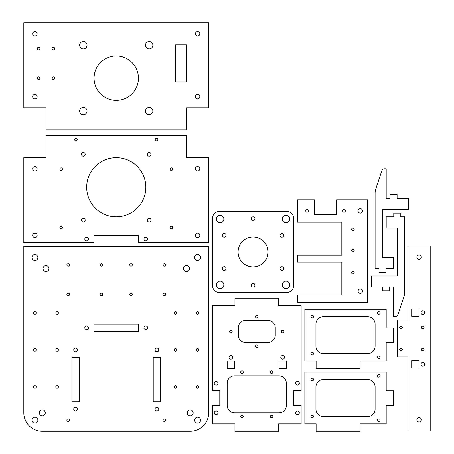 <?xml version="1.0" encoding="UTF-8"?>
<svg xmlns="http://www.w3.org/2000/svg" width="454" height="454" viewBox="0 0 454 454"><rect width="100%" height="100%" fill="white"/><g stroke="black" fill="none" stroke-linecap="round" stroke-linejoin="round"><path stroke-width="0.68" d="M393.584 316.671L395.15 316.671A2.957 2.957 0 0 0 397.954 314.645L403.918 296.763A14.789 14.789 0 0 0 404.679 292.081L404.679 216.83L400.791 216.83L400.791 213.136L393.766 213.136L393.766 216.83L386.189 216.83L386.189 227.925L397.278 227.925L397.278 275.992L371.395 275.992L371.395 287.087L382.677 287.087L382.677 290.787L389.702 290.787L389.702 287.087L393.584 287.087L393.584 316.671M255.471 316.671A1.294 1.294 0 0 1 257.412 315.547A1.294 1.294 0 0 1 257.412 317.789A1.294 1.294 0 0 1 255.471 316.671M270.266 372.138A1.294 1.294 0 0 1 272.207 371.014A1.294 1.294 0 0 1 272.207 373.256A1.294 1.294 0 0 1 270.266 372.138M280.805 357.343A1.85 1.85 0 0 1 283.574 355.743A1.85 1.85 0 0 1 283.574 358.944A1.85 1.85 0 0 1 280.805 357.343M229.032 357.343A1.85 1.85 0 0 1 231.807 355.743A1.85 1.85 0 0 1 231.807 358.944A1.85 1.85 0 0 1 229.032 357.343M255.471 346.254A1.294 1.294 0 0 1 257.412 345.131A1.294 1.294 0 0 1 257.412 347.372A1.294 1.294 0 0 1 255.471 346.254M229.588 331.46A1.294 1.294 0 0 1 231.529 330.342A1.294 1.294 0 0 1 231.529 332.583A1.294 1.294 0 0 1 229.588 331.46M267.86 342.554L245.671 342.554A7.395 7.395 0 0 1 238.276 335.16L238.276 327.765A7.395 7.395 0 0 1 245.671 320.365L267.86 320.365A7.395 7.395 0 0 1 275.255 327.765L275.255 335.16A7.395 7.395 0 0 1 267.86 342.554M281.355 331.46A1.294 1.294 0 0 1 283.296 330.342A1.294 1.294 0 0 1 283.296 332.583A1.294 1.294 0 0 1 281.355 331.46M227.187 361.044L234.582 361.044L234.582 368.438L227.187 368.438L227.187 361.044M295.594 383.227A1.85 1.85 0 0 1 298.369 381.627A1.85 1.85 0 0 1 298.369 384.833A1.85 1.85 0 0 1 295.594 383.227M286.349 383.227L286.349 405.416A7.395 7.395 0 0 1 278.955 412.811L234.582 412.811A7.395 7.395 0 0 1 227.187 405.416L227.187 383.227A7.395 7.395 0 0 1 234.582 375.833L278.955 375.833A7.395 7.395 0 0 1 286.349 383.227M214.243 383.227A1.85 1.85 0 0 1 217.018 381.627A1.85 1.85 0 0 1 217.018 384.833A1.85 1.85 0 0 1 214.243 383.227M270.266 416.511A1.294 1.294 0 0 1 272.207 415.387A1.294 1.294 0 0 1 272.207 417.629A1.294 1.294 0 0 1 270.266 416.511M295.594 412.811A1.85 1.85 0 0 1 298.369 411.211A1.85 1.85 0 0 1 298.369 414.411A1.85 1.85 0 0 1 295.594 412.811M240.682 372.138A1.294 1.294 0 0 1 242.623 371.014A1.294 1.294 0 0 1 242.623 373.256A1.294 1.294 0 0 1 240.682 372.138M214.243 412.811A1.85 1.85 0 0 1 217.018 411.211A1.85 1.85 0 0 1 217.018 414.411A1.85 1.85 0 0 1 214.243 412.811M240.682 416.511A1.294 1.294 0 0 1 242.623 415.387A1.294 1.294 0 0 1 242.623 417.629A1.294 1.294 0 0 1 240.682 416.511M286.349 361.044L286.349 368.438L278.955 368.438L278.955 361.044L286.349 361.044M301.138 390.627L301.138 305.576L278.586 305.576L278.586 298.182L234.951 298.182L234.951 305.576L212.393 305.576L212.393 390.627L219.787 390.627L219.787 405.416L212.393 405.416L212.393 423.905L234.951 423.905L234.951 431.3L278.586 431.3L278.586 423.905L301.138 423.905L301.138 405.416L293.744 405.416L293.744 390.627L301.138 390.627M194.647 420.205A2.957 2.957 0 0 1 199.085 417.646A2.957 2.957 0 0 1 199.085 422.77A2.957 2.957 0 0 1 194.647 420.205M73.73 349.949A1.85 1.85 0 0 1 76.505 348.349A1.85 1.85 0 0 1 76.505 351.549A1.85 1.85 0 0 1 73.73 349.949M196.31 312.971A1.294 1.294 0 0 1 198.25 311.853A1.294 1.294 0 0 1 198.25 314.094A1.294 1.294 0 0 1 196.31 312.971M163.031 294.481A1.294 1.294 0 0 1 164.972 293.363A1.294 1.294 0 0 1 164.972 295.605A1.294 1.294 0 0 1 163.031 294.481M129.748 294.481A1.294 1.294 0 0 1 131.688 293.363A1.294 1.294 0 0 1 131.688 295.605A1.294 1.294 0 0 1 129.748 294.481M55.797 386.927A1.294 1.294 0 0 1 57.737 385.804A1.294 1.294 0 0 1 57.737 388.045A1.294 1.294 0 0 1 55.797 386.927M33.607 312.971A1.294 1.294 0 0 1 35.548 311.853A1.294 1.294 0 0 1 35.548 314.094A1.294 1.294 0 0 1 33.607 312.971M84.824 327.765A1.85 1.85 0 0 1 87.594 326.165A1.85 1.85 0 0 1 87.594 329.366A1.85 1.85 0 0 1 84.824 327.765M196.31 386.927A1.294 1.294 0 0 1 198.25 385.804A1.294 1.294 0 0 1 198.25 388.045A1.294 1.294 0 0 1 196.31 386.927M187.247 412.811A2.957 2.957 0 0 1 191.684 410.251A2.957 2.957 0 0 1 191.684 415.376A2.957 2.957 0 0 1 187.247 412.811M100.169 264.903A1.294 1.294 0 0 1 102.11 263.78A1.294 1.294 0 0 1 102.11 266.021A1.294 1.294 0 0 1 100.169 264.903M129.748 264.903A1.294 1.294 0 0 1 131.688 263.78A1.294 1.294 0 0 1 131.688 266.021A1.294 1.294 0 0 1 129.748 264.903M55.797 312.971A1.294 1.294 0 0 1 57.737 311.853A1.294 1.294 0 0 1 57.737 314.094A1.294 1.294 0 0 1 55.797 312.971M31.945 257.509A2.957 2.957 0 0 1 36.382 254.944A2.957 2.957 0 0 1 36.382 260.068A2.957 2.957 0 0 1 31.945 257.509M183.552 268.598A2.957 2.957 0 0 1 187.99 266.038A2.957 2.957 0 0 1 187.99 271.163A2.957 2.957 0 0 1 183.552 268.598M155.081 349.949A1.85 1.85 0 0 1 157.85 348.349A1.85 1.85 0 0 1 157.85 351.549A1.85 1.85 0 0 1 155.081 349.949M66.886 420.205A1.294 1.294 0 0 1 68.832 419.087A1.294 1.294 0 0 1 68.832 421.329A1.294 1.294 0 0 1 66.886 420.205M73.73 409.111A1.85 1.85 0 0 1 76.505 407.51A1.85 1.85 0 0 1 76.505 410.717A1.85 1.85 0 0 1 73.73 409.111M31.945 420.205A2.957 2.957 0 0 1 36.382 417.646A2.957 2.957 0 0 1 36.382 422.77A2.957 2.957 0 0 1 31.945 420.205M33.607 349.949A1.294 1.294 0 0 1 35.548 348.831A1.294 1.294 0 0 1 35.548 351.073A1.294 1.294 0 0 1 33.607 349.949M39.339 412.811A2.957 2.957 0 0 1 43.777 410.251A2.957 2.957 0 0 1 43.777 415.376A2.957 2.957 0 0 1 39.339 412.811M43.039 268.598A2.957 2.957 0 0 1 47.477 266.038A2.957 2.957 0 0 1 47.477 271.163A2.957 2.957 0 0 1 43.039 268.598M66.886 264.903A1.294 1.294 0 0 1 68.832 263.78A1.294 1.294 0 0 1 68.832 266.021A1.294 1.294 0 0 1 66.886 264.903M155.081 409.111A1.85 1.85 0 0 1 157.85 407.51A1.85 1.85 0 0 1 157.85 410.717A1.85 1.85 0 0 1 155.081 409.111M94.069 331.46L94.069 324.065L138.442 324.065L138.442 331.46L94.069 331.46M33.607 386.927A1.294 1.294 0 0 1 35.548 385.804A1.294 1.294 0 0 1 35.548 388.045A1.294 1.294 0 0 1 33.607 386.927M153.231 401.716L153.231 357.343L160.625 357.343L160.625 401.716L153.231 401.716M55.797 349.949A1.294 1.294 0 0 1 57.737 348.831A1.294 1.294 0 0 1 57.737 351.073A1.294 1.294 0 0 1 55.797 349.949M163.031 264.903A1.294 1.294 0 0 1 164.972 263.78A1.294 1.294 0 0 1 164.972 266.021A1.294 1.294 0 0 1 163.031 264.903M100.169 294.481A1.294 1.294 0 0 1 102.11 293.363A1.294 1.294 0 0 1 102.11 295.605A1.294 1.294 0 0 1 100.169 294.481M174.12 312.971A1.294 1.294 0 0 1 176.061 311.853A1.294 1.294 0 0 1 176.061 314.094A1.294 1.294 0 0 1 174.12 312.971M196.31 349.949A1.294 1.294 0 0 1 198.25 348.831A1.294 1.294 0 0 1 198.25 351.073A1.294 1.294 0 0 1 196.31 349.949M66.886 294.481A1.294 1.294 0 0 1 68.832 293.363A1.294 1.294 0 0 1 68.832 295.605A1.294 1.294 0 0 1 66.886 294.481M174.12 349.949A1.294 1.294 0 0 1 176.061 348.831A1.294 1.294 0 0 1 176.061 351.073A1.294 1.294 0 0 1 174.12 349.949M194.647 257.509A2.957 2.957 0 0 1 199.085 254.944A2.957 2.957 0 0 1 199.085 260.068A2.957 2.957 0 0 1 194.647 257.509M143.986 327.765A1.85 1.85 0 0 1 146.761 326.165A1.85 1.85 0 0 1 146.761 329.366A1.85 1.85 0 0 1 143.986 327.765M163.031 420.205A1.294 1.294 0 0 1 164.972 419.087A1.294 1.294 0 0 1 164.972 421.329A1.294 1.294 0 0 1 163.031 420.205M174.12 386.927A1.294 1.294 0 0 1 176.061 385.804A1.294 1.294 0 0 1 176.061 388.045A1.294 1.294 0 0 1 174.12 386.927M79.274 357.343L79.274 401.716L71.88 401.716L71.88 357.343L79.274 357.343M23.807 246.414L23.807 412.811A18.489 18.489 0 0 0 42.296 431.3L190.209 431.3A18.489 18.489 0 0 0 208.698 412.811L208.698 246.414L23.807 246.414M222.398 235.32A1.85 1.85 0 0 1 225.173 233.719A1.85 1.85 0 0 1 225.173 236.92A1.85 1.85 0 0 1 222.398 235.32M280.039 268.598A1.85 1.85 0 0 1 282.814 266.997A1.85 1.85 0 0 1 282.814 270.198A1.85 1.85 0 0 1 280.039 268.598M222.398 268.598A1.85 1.85 0 0 1 225.173 266.997A1.85 1.85 0 0 1 225.173 270.198A1.85 1.85 0 0 1 222.398 268.598M282.28 284.868A3.7 3.7 0 0 1 287.83 281.667A3.7 3.7 0 0 1 287.83 288.074A3.7 3.7 0 0 1 282.28 284.868M282.28 219.049A3.7 3.7 0 0 1 287.83 215.849A3.7 3.7 0 0 1 287.83 222.25A3.7 3.7 0 0 1 282.28 219.049M251.221 218.68A1.85 1.85 0 0 1 253.996 217.08A1.85 1.85 0 0 1 253.996 220.281A1.85 1.85 0 0 1 251.221 218.68M238.095 251.959A14.976 14.976 0 0 1 260.556 238.991A14.976 14.976 0 0 1 260.556 264.932A14.976 14.976 0 0 1 238.095 251.959M216.462 219.049A3.7 3.7 0 0 1 222.006 215.849A3.7 3.7 0 0 1 222.006 222.25A3.7 3.7 0 0 1 216.462 219.049M251.221 285.237A1.85 1.85 0 0 1 253.996 283.637A1.85 1.85 0 0 1 253.996 286.843A1.85 1.85 0 0 1 251.221 285.237M280.039 235.32A1.85 1.85 0 0 1 282.814 233.719A1.85 1.85 0 0 1 282.814 236.92A1.85 1.85 0 0 1 280.039 235.32M216.462 284.868A3.7 3.7 0 0 1 222.006 281.667A3.7 3.7 0 0 1 222.006 288.074A3.7 3.7 0 0 1 216.462 284.868M219.787 292.637L286.349 292.637A7.395 7.395 0 0 0 293.744 285.237L293.744 218.68A7.395 7.395 0 0 0 286.349 211.286L219.787 211.286A7.395 7.395 0 0 0 212.393 218.68L212.393 285.237A7.395 7.395 0 0 0 219.787 292.637M351.612 229.406A1.294 1.294 0 0 1 353.553 228.283A1.294 1.294 0 0 1 353.553 230.524A1.294 1.294 0 0 1 351.612 229.406M358.087 291.156A2.219 2.219 0 0 1 361.412 289.232A2.219 2.219 0 0 1 361.412 293.08A2.219 2.219 0 0 1 358.087 291.156M351.612 250.483A1.294 1.294 0 0 1 353.553 249.359A1.294 1.294 0 0 1 353.553 251.601A1.294 1.294 0 0 1 351.612 250.483M305.763 210.917A1.294 1.294 0 0 1 307.704 209.793A1.294 1.294 0 0 1 307.704 212.035A1.294 1.294 0 0 1 305.763 210.917M351.612 272.667A1.294 1.294 0 0 1 353.553 271.549A1.294 1.294 0 0 1 353.553 273.79A1.294 1.294 0 0 1 351.612 272.667M358.087 210.917A2.219 2.219 0 0 1 361.412 208.993A2.219 2.219 0 0 1 361.412 212.835A2.219 2.219 0 0 1 358.087 210.917M342.742 210.917A1.294 1.294 0 0 1 344.682 209.793A1.294 1.294 0 0 1 344.682 212.035A1.294 1.294 0 0 1 342.742 210.917M297.444 199.822L297.444 222.193L341.817 222.193L341.817 255.103L297.444 255.103L297.444 262.128L341.817 262.128L341.817 295.038L297.444 295.038L297.444 302.25L367.7 302.25L367.7 199.822L336.635 199.822L336.635 214.611L314.452 214.611L314.452 199.822L297.444 199.822M386.189 168.763L384.623 168.763A2.957 2.957 0 0 0 381.814 170.783L375.855 188.671A14.789 14.789 0 0 0 375.095 193.347L375.095 268.598L378.976 268.598L378.976 272.298L386.002 272.298L386.002 268.598L393.584 268.598L393.584 257.509L382.489 257.509L382.489 209.436L408.373 209.436L408.373 198.341L397.097 198.341L397.097 194.647L390.071 194.647L390.071 198.341L386.189 198.341L386.189 168.763M377.495 420.205A1.294 1.294 0 0 1 379.442 419.087A1.294 1.294 0 0 1 379.442 421.329A1.294 1.294 0 0 1 377.495 420.205M377.495 375.833A1.294 1.294 0 0 1 379.442 374.715A1.294 1.294 0 0 1 379.442 376.956A1.294 1.294 0 0 1 377.495 375.833M310.939 379.533A1.294 1.294 0 0 1 312.88 378.409A1.294 1.294 0 0 1 312.88 380.651A1.294 1.294 0 0 1 310.939 379.533M375.095 386.927L375.095 409.111A7.395 7.395 0 0 1 367.7 416.511L323.327 416.511A7.395 7.395 0 0 1 315.933 409.111L315.933 386.927A7.395 7.395 0 0 1 323.327 379.533L367.7 379.533A7.395 7.395 0 0 1 375.095 386.927M310.939 416.511A1.294 1.294 0 0 1 312.88 415.387A1.294 1.294 0 0 1 312.88 417.629A1.294 1.294 0 0 1 310.939 416.511M393.584 390.809L386.189 390.809L386.189 372.138L304.838 372.138L304.838 423.905L316.115 423.905L316.115 431.3L360.118 431.3L360.118 423.905L386.189 423.905L386.189 405.229L393.584 405.229L393.584 390.809M195.385 235.32A2.219 2.219 0 0 1 198.71 233.396A2.219 2.219 0 0 1 198.71 237.243A2.219 2.219 0 0 1 195.385 235.32M147.312 154.337A1.85 1.85 0 0 1 150.087 152.737A1.85 1.85 0 0 1 150.087 155.943A1.85 1.85 0 0 1 147.312 154.337M32.682 168.763A2.219 2.219 0 0 1 36.014 166.839A2.219 2.219 0 0 1 36.014 170.681A2.219 2.219 0 0 1 32.682 168.763M81.493 220.162A1.85 1.85 0 0 1 84.268 218.556A1.85 1.85 0 0 1 84.268 221.762A1.85 1.85 0 0 1 81.493 220.162M86.669 187.247A29.584 29.584 0 0 1 131.041 161.63A29.584 29.584 0 0 1 131.041 212.869A29.584 29.584 0 0 1 86.669 187.247M74.655 139.548A1.294 1.294 0 0 1 76.595 138.43A1.294 1.294 0 0 1 76.595 140.672A1.294 1.294 0 0 1 74.655 139.548M195.385 168.763A2.219 2.219 0 0 1 198.71 166.839A2.219 2.219 0 0 1 198.71 170.681A2.219 2.219 0 0 1 195.385 168.763M59.86 169.132A1.294 1.294 0 0 1 61.801 168.008A1.294 1.294 0 0 1 61.801 170.25A1.294 1.294 0 0 1 59.86 169.132M84.824 239.02A1.85 1.85 0 0 1 87.594 237.419A1.85 1.85 0 0 1 87.594 240.62A1.85 1.85 0 0 1 84.824 239.02M143.986 239.02A1.85 1.85 0 0 1 146.761 237.419A1.85 1.85 0 0 1 146.761 240.62A1.85 1.85 0 0 1 143.986 239.02M147.312 220.162A1.85 1.85 0 0 1 150.087 218.556A1.85 1.85 0 0 1 150.087 221.762A1.85 1.85 0 0 1 147.312 220.162M170.057 227.556A1.294 1.294 0 0 1 171.998 226.433A1.294 1.294 0 0 1 171.998 228.674A1.294 1.294 0 0 1 170.057 227.556M155.262 139.548A1.294 1.294 0 0 1 157.203 138.43A1.294 1.294 0 0 1 157.203 140.672A1.294 1.294 0 0 1 155.262 139.548M170.057 169.132A1.294 1.294 0 0 1 171.998 168.008A1.294 1.294 0 0 1 171.998 170.25A1.294 1.294 0 0 1 170.057 169.132M81.493 154.337A1.85 1.85 0 0 1 84.268 152.737A1.85 1.85 0 0 1 84.268 155.943A1.85 1.85 0 0 1 81.493 154.337M59.86 227.556A1.294 1.294 0 0 1 61.801 226.433A1.294 1.294 0 0 1 61.801 228.674A1.294 1.294 0 0 1 59.86 227.556M32.682 235.32A2.219 2.219 0 0 1 36.014 233.396A2.219 2.219 0 0 1 36.014 237.243A2.219 2.219 0 0 1 32.682 235.32M208.698 242.714L208.698 157.669L186.509 157.669L186.509 135.479L45.996 135.479L45.996 157.669L23.807 157.669L23.807 242.714L94.069 242.714L94.069 235.32L138.442 235.32L138.442 242.714L208.698 242.714M52.096 48.584A1.294 1.294 0 0 1 54.037 47.466A1.294 1.294 0 0 1 54.037 49.707A1.294 1.294 0 0 1 52.096 48.584M79.643 45.258A3.7 3.7 0 0 1 85.193 42.052A3.7 3.7 0 0 1 85.193 48.459A3.7 3.7 0 0 1 79.643 45.258M145.467 45.258A3.7 3.7 0 0 1 151.012 42.052A3.7 3.7 0 0 1 151.012 48.459A3.7 3.7 0 0 1 145.467 45.258M32.682 33.795A2.219 2.219 0 0 1 36.014 31.871A2.219 2.219 0 0 1 36.014 35.713A2.219 2.219 0 0 1 32.682 33.795M195.385 33.795A2.219 2.219 0 0 1 198.71 31.871A2.219 2.219 0 0 1 198.71 35.713A2.219 2.219 0 0 1 195.385 33.795M32.682 96.657A2.219 2.219 0 0 1 36.014 94.733A2.219 2.219 0 0 1 36.014 98.575A2.219 2.219 0 0 1 32.682 96.657M145.467 111.077A3.7 3.7 0 0 1 151.012 107.876A3.7 3.7 0 0 1 151.012 114.277A3.7 3.7 0 0 1 145.467 111.077M79.643 111.077A3.7 3.7 0 0 1 85.193 107.876A3.7 3.7 0 0 1 85.193 114.277A3.7 3.7 0 0 1 79.643 111.077M37.307 48.584A1.294 1.294 0 0 1 39.248 47.466A1.294 1.294 0 0 1 39.248 49.707A1.294 1.294 0 0 1 37.307 48.584M37.307 78.167A1.294 1.294 0 0 1 39.248 77.044A1.294 1.294 0 0 1 39.248 79.285A1.294 1.294 0 0 1 37.307 78.167M52.096 78.167A1.294 1.294 0 0 1 54.037 77.044A1.294 1.294 0 0 1 54.037 79.285A1.294 1.294 0 0 1 52.096 78.167M186.509 44.889L186.509 81.862L175.414 81.862L175.414 44.889L186.509 44.889M195.385 96.657A2.219 2.219 0 0 1 198.71 94.733A2.219 2.219 0 0 1 198.71 98.575A2.219 2.219 0 0 1 195.385 96.657M94.069 78.167A22.189 22.189 0 0 1 127.347 58.952A22.189 22.189 0 0 1 127.347 97.377A22.189 22.189 0 0 1 94.069 78.167M45.996 107.746L45.996 129.935L186.509 129.935L186.509 107.746L208.698 107.746L208.698 22.7L23.807 22.7L23.807 107.746L45.996 107.746M310.939 316.671A1.294 1.294 0 0 1 312.88 315.547A1.294 1.294 0 0 1 312.88 317.789A1.294 1.294 0 0 1 310.939 316.671M310.939 353.649A1.294 1.294 0 0 1 312.88 352.525A1.294 1.294 0 0 1 312.88 354.767A1.294 1.294 0 0 1 310.939 353.649M375.095 324.065L375.095 346.254A7.395 7.395 0 0 1 367.7 353.649L323.327 353.649A7.395 7.395 0 0 1 315.933 346.254L315.933 324.065A7.395 7.395 0 0 1 323.327 316.671L367.7 316.671A7.395 7.395 0 0 1 375.095 324.065M377.495 357.343A1.294 1.294 0 0 1 379.442 356.225A1.294 1.294 0 0 1 379.442 358.467A1.294 1.294 0 0 1 377.495 357.343M377.495 312.971A1.294 1.294 0 0 1 379.442 311.853A1.294 1.294 0 0 1 379.442 314.094A1.294 1.294 0 0 1 377.495 312.971M393.584 327.947L386.189 327.947L386.189 309.276L304.838 309.276L304.838 361.044L316.115 361.044L316.115 368.438L360.118 368.438L360.118 361.044L386.189 361.044L386.189 342.367L393.584 342.367L393.584 327.947M419.099 417.618A2.219 2.219 0 0 1 421.017 420.949A2.219 2.219 0 0 1 417.175 420.949A2.219 2.219 0 0 1 419.099 417.618M400.978 348.286A1.294 1.294 0 0 1 402.102 350.227A1.294 1.294 0 0 1 399.861 350.227A1.294 1.294 0 0 1 400.978 348.286M419.099 254.915A2.219 2.219 0 0 1 421.017 258.247A2.219 2.219 0 0 1 417.175 258.247A2.219 2.219 0 0 1 419.099 254.915M422.793 326.097A1.294 1.294 0 0 1 423.917 328.043A1.294 1.294 0 0 1 421.675 328.043A1.294 1.294 0 0 1 422.793 326.097M419.099 308.907L419.099 316.302L411.704 316.302L411.704 308.907L419.099 308.907M411.704 360.675L419.099 360.675L419.099 368.069L411.704 368.069L411.704 360.675M400.978 326.097A1.294 1.294 0 0 1 402.102 328.043A1.294 1.294 0 0 1 399.861 328.043A1.294 1.294 0 0 1 400.978 326.097M422.793 362.525A1.85 1.85 0 0 1 424.399 365.294A1.85 1.85 0 0 1 421.193 365.294A1.85 1.85 0 0 1 422.793 362.525M422.793 348.286A1.294 1.294 0 0 1 423.917 350.227A1.294 1.294 0 0 1 421.675 350.227A1.294 1.294 0 0 1 422.793 348.286M422.793 310.752A1.85 1.85 0 0 1 424.399 313.527A1.85 1.85 0 0 1 421.193 313.527A1.85 1.85 0 0 1 422.793 310.752M408.004 430.931L430.193 430.931L430.193 246.045L408.004 246.045L408.004 319.996L397.278 319.996L397.278 356.975L408.004 356.975L408.004 430.931"/></g></svg>
